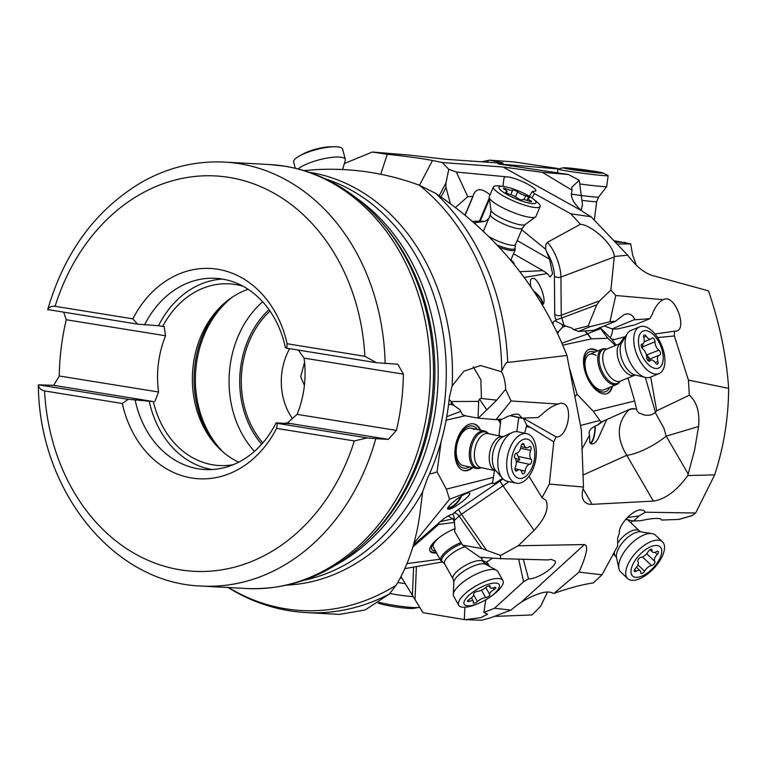 <?xml version="1.0" encoding="UTF-8"?>
<svg xmlns="http://www.w3.org/2000/svg" width="767" height="767" viewBox="0 0 767 767"><rect width="100%" height="100%" fill="white"/><g stroke="black" fill="none" stroke-linecap="round" stroke-linejoin="round"><path stroke-width="1.15" d="M547.274 592.527L540.62 606.256L532.039 614.952L495.367 616.361M614.003 240.694L630.704 243.916L632.622 254.999L636.361 265.277M632.43 520.793L631.04 522.979M490.631 617.79L510.937 610.129L494.552 608.241L483.862 612.449L487.659 614.175L480.708 617.694L464.936 619.659L481.494 620.254L490.631 617.79M464.936 619.659L422.972 612.68L400.959 576.602L412.397 595.269L413.605 567.081M309.58 172.364A207.397 168.002 93.1 0 1 309.926 172.422A207.397 168.002 93.1 0 1 452.137 385.897L449.347 397.498A206.553 167.321 -86.9 0 1 448.072 408.322A206.553 167.321 -86.9 0 1 427.65 477.908L422.636 491.858L420.757 507.073C417.363 537.542 409.166 563.582 396.165 585.192L389.368 594.022L365.169 609.957L339.532 614.405M557.494 168.443L514.024 161.923L489.624 160.15L503.066 162.968L498.272 162.968L445.454 159.258L409.377 155.068L372.311 152.029L387.306 154.311C399.185 155.346 425.014 158.874 432.483 160.495L442.31 162.537L503.027 167.014L542.346 172.316L568.472 174.512L497.917 163.879L558.175 168.941M625.565 242.535L615.23 242.075M630.704 243.916L616.984 244.021M627.703 255.21L591.079 216.745L570.753 213.782L580.418 224.271C591.482 224.904 613.773 244.654 614.3 256.494L627.703 255.21C636.696 267.29 645.785 274.279 654.989 276.187L708.497 290.846C719.82 324.345 726.541 356.847 728.65 388.37L688.402 380.077L689.332 395.206C696.81 401.803 699.888 412.234 698.574 426.5L694.48 450.613L687.74 475.559L714.662 474.888A233.072 188.797 -86.9 0 0 728.65 388.37M614.3 256.494L610.887 290.051L615.776 295.506L663.091 299.657L665.535 298.862C676.734 297.606 687.222 330.443 675.852 331.162L674.509 331.171L674.375 335.965L688.402 380.077M442.31 162.537L448.791 169.325L456.365 172.029L506.968 176.88C515.251 176.985 538.453 188.452 535.654 191.05L532.231 191.549L534.532 193.629L570.753 213.782M534.532 193.629L531.809 197.867M521.733 229.774L545.615 249.208L545.807 244.577L547.427 242.314L580.418 224.271M547.427 242.314A25.79 9.568 -110.6 0 1 560.926 277.06L561.252 315.237L599.708 300.769L610.887 290.051M599.708 300.769L596.755 304.825L588.126 325.956L589.996 326.694L609.918 321.718L615.776 295.506M553.055 324.594A9.549 3.547 -110.6 0 1 554.388 321.037A9.549 3.547 -110.6 0 1 555.135 320.961A9.549 3.547 -110.6 0 1 556.353 321.488L564.186 325.496L571.674 328.008L573.668 329.647L588.126 325.956M573.668 329.647L578.606 331.43L589.996 326.694M578.606 331.43L593.859 330.27L615.441 321.296L609.918 321.718M615.441 321.296L624.022 314.691C628.911 312.811 632.497 314.412 634.769 319.494L612.124 328.909L634.769 319.494M663.091 299.657C658.623 302.217 655.037 307.04 652.343 314.144L649.87 318.679L635.181 319.791M616.141 345.169L611.635 339.119L614.674 339.58M611.635 339.119L600.225 327.653M654.989 334.019L674.509 331.171M614.041 339.637L625.508 336.617M612.641 329.081A16.721 8.868 -97.8 0 1 610.062 337.854M674.375 335.965L657.597 337.576M650.704 377.048L656.686 410.815L689.332 395.206M656.686 410.815L655.258 412.569L663.877 428.139L666.207 436.155A33.432 9.655 -30.2 0 1 626.764 455.31L653.379 501.1C665.286 499.279 676.743 490.765 687.74 475.559M653.379 501.1L592.095 504.341C588.097 504.513 585.259 503.21 583.582 500.41C581.789 497.189 581.76 492.73 583.495 487.026L549.325 484.102L542.029 497.687L545.931 500.247C549.325 508.147 545.366 518.195 534.072 530.38L518.262 545.759L584.416 544.56C588.605 545.308 586.822 554.483 579.047 572.105L553.879 593.437L552.882 593.207C547.542 590.111 537.082 593.035 521.522 601.99L584.416 544.56M553.879 593.437C568.673 588.145 581.817 584.636 593.332 582.91L602.018 574.809L579.047 572.105M602.018 574.809L617.665 545.941L617.665 538.271L619.362 532.931C618.394 525.395 631.778 510.573 640.148 509.902L643.59 510.333L645.325 512.212L695.65 513.008L714.662 474.888M695.65 513.008L692.112 515.625L678.853 519.432L661.585 520.045M510.937 610.129A51.945 17.277 -29.3 0 1 521.522 601.99M503.066 478.924A21.016 4.056 -34.9 0 1 499.998 481.101L458.436 509.528A9.549 1.841 145.1 0 0 453.786 513.171A4.775 2.684 -132.5 0 1 459.136 516.076L481.724 548.501L500.592 555.452L518.262 545.759M500.592 555.452L500.429 558.654L547.743 559.939L551.205 559.383L555.193 560.993C557.734 565.854 537.005 579.718 528.53 578.826L523.564 581.75L494.552 608.241M518.684 559.143L523.564 581.75M492.759 558.136L486.268 562.153L487.783 563.333L489.26 566.247M485.751 599.813L483.862 612.449M416.414 566.573L415.005 599.554L422.972 612.68M415.005 599.554L412.397 595.269M413.902 543.352L449.577 499.24L446.317 489.145L437.085 471.868L431.716 473.651L429.578 473.67M494.389 470.439L493.478 477.285L446.317 489.145M500.832 419.405L498.981 435.877M500.63 423.489L497.965 419.549M465.166 415.772L446.135 420.191M437.085 471.868L441.102 441.648M480.66 430.229A23.882 13.365 102 0 0 477.189 425.541A23.882 13.365 102 0 0 473.814 423.902A23.882 13.365 102 0 0 456.586 441.293A23.882 13.365 102 0 0 460.526 468.982A23.882 13.365 102 0 0 463.901 470.622A23.882 13.365 102 0 0 472.74 467.611M344.364 163.534L372.311 152.029M304.394 385.418L300.664 376.645L304.576 362.331M238.71 462.156A90.985 73.699 93.1 0 1 214.913 443.872A90.985 73.699 93.1 0 1 222.507 304.892A90.985 73.699 93.1 0 1 248.153 289.312M298.353 350.097L304.096 358.131A90.985 73.699 -86.9 0 1 297.088 414.372L287.318 423.048L285.861 422.972L290.051 423.643L276.072 422.876L277.424 423.394L367.211 437.89L375.772 438.676A212.296 171.971 93.1 0 1 201.51 586.055L246.571 588.519A212.296 171.971 93.1 0 0 429.213 394.976A212.296 171.971 93.1 0 0 284.356 166.132A212.296 171.971 -86.9 0 0 269.735 164.56L224.673 162.096C195.815 160.677 168.251 167.331 141.991 182.057C96.086 209.238 64.668 251.739 47.717 309.561L137.581 324.144L158.51 325.735A95.76 77.572 93.1 0 1 222.488 279.083M128.214 399.31L122.298 403.49L44.553 390.94C40.814 390.01 38.772 387.968 38.427 384.823L128.214 399.31L153.333 401.572A90.985 73.699 -86.9 0 0 213.044 464.86A90.985 73.699 -86.9 0 0 219.314 465.54A90.985 73.699 -86.9 0 0 233.283 464.668M243.034 286.225A90.985 73.699 -86.9 0 0 235.507 284.519A90.985 73.699 -86.9 0 0 229.247 283.838A90.985 73.699 -86.9 0 0 162.7 326.406L158.51 325.735M287.107 343.75A105.309 85.31 -86.9 0 0 217.703 269.246A105.309 85.31 -86.9 0 0 132.844 318.851L55.09 306.301A197.972 160.361 93.1 0 1 229.295 177.445A197.972 160.361 93.1 0 1 364.862 356.3L287.107 343.75L286.781 348.228L376.568 362.724L397.776 364.2L403.394 374.162L304.096 358.131M286.781 348.228L285.429 347.71A95.76 77.572 -86.9 0 0 215.517 278.306A95.76 77.572 -86.9 0 0 144.522 324.968M403.394 374.162A212.296 171.971 93.1 0 1 396.395 430.402L388.409 439.366L375.772 438.676M297.088 414.372L396.395 430.402M287.318 423.048L388.409 439.366M153.333 401.572L53.69 385.341L38.427 384.823M122.298 403.49A105.309 85.31 -86.9 0 0 191.702 477.994A105.309 85.31 -86.9 0 0 276.561 428.389L354.316 440.939L367.211 437.89M276.561 428.389L277.424 423.394M53.69 385.341L59.251 375.983A212.296 171.971 93.1 0 1 66.259 319.753L63.709 312.227M59.251 375.983L158.558 392.014L154.79 401.659M162.7 326.406L164.148 326.493L165.567 335.773A90.985 73.699 -86.9 0 0 158.558 392.014M165.567 335.773L66.259 319.753M55.09 306.301C51.284 305.975 48.848 307.088 47.794 309.657M364.862 356.3L376.568 362.724M132.844 318.851L137.581 324.144M212.085 469.538A95.76 77.572 93.1 0 1 149.143 400.901M135.165 400.134A95.76 77.572 -86.9 0 0 198.48 468.829A95.76 77.572 -86.9 0 0 205.077 469.538A95.76 77.572 -86.9 0 0 276.072 422.876M304.077 170.59L315.247 169.68C351.037 167.637 385.782 172.834 419.472 185.278A231.279 187.349 93.1 0 1 501.791 370.931L501.484 371.679C504.082 376.357 505.453 382.244 505.616 389.339L511.11 400.968L558.06 404.046L560.917 403.135L563.582 403.663C573.831 407.718 566.765 438.782 556.027 436.826L553.784 441.869L549.325 484.102M452.137 385.897L463.872 371.238L480.535 365.543L501.484 371.679M580.609 425.426L599.88 420.45L593.227 411.198L577.1 394.324L575.317 396.155M380.72 174.272L387.306 154.311M591.079 216.745A51.945 10.671 -157.2 0 1 581.549 210.695L503.027 167.014M529.383 196.314L532.231 191.549M524.062 277.462L547.264 273.541L550.112 276.973L552.604 273.838L549.517 259.121L545.615 249.208M530.917 287.184C530.074 282.956 530.227 280.118 531.358 278.68L533.65 278.296C539.345 280.08 546.881 300.971 543.036 304.317L542.154 304.863M547.264 273.541L542.969 270.646L519.777 271.7M513.516 253.762L542.969 270.646M514.168 264.529A23.882 4.909 22.8 0 0 510.889 259.994M439.261 195.69L445.963 182.901L448.791 169.325M445.963 182.901L445.857 186.985L450.315 203.389M455.627 207.339L467.765 196.688L456.365 172.029M467.765 196.688L472.846 196.419L473.853 193.926C476.844 188.049 482.261 188.366 490.094 194.866M502.96 186.4L503.938 178.136L504.974 177.062M475.147 223.418L475.396 222.555M472.817 221.366L479.5 221.117L489.269 197.905M489.442 199.209L480.238 221.107L479.5 221.117M474.342 222.698L485.204 221.375L488.713 218.595M480.238 221.107L485.204 221.375M561.923 324.364A9.549 5.216 -94.9 0 1 562.796 326.953L565.778 326.09M561.875 343.223L587.56 333.952A9.597 8.389 70.1 0 1 585.029 330.941M557.58 333.789L558.683 331.459A9.549 1.707 -16.2 0 1 556.727 331.996M562.796 326.953L558.683 331.459M604.262 325.975L612.124 328.909M612.804 329.101L617.981 328.87L634.721 324.911L649.87 318.679M599.689 327.404L607.828 338.228L615.402 345.476M627.962 377.91L634.654 400.988L593.227 411.198M607.828 338.228L591.482 338.851L562.71 345.15M577.1 394.324L569.91 369.569M563.064 345.984L562.853 345.255M597.8 350.931A23.882 12.483 67.4 0 0 589.046 349.397A23.882 12.483 67.4 0 0 583.505 362.465A23.882 12.483 67.4 0 0 592.134 385.772A23.882 12.483 67.4 0 0 607.387 393.5A23.882 12.483 67.4 0 0 612.469 386.213M591.482 338.851L587.877 334A9.597 6.241 -36.7 0 1 587.56 333.952L591.261 338.918M585.125 330.941L587.877 334M624.29 337.106L619.746 343.674M634.654 400.988L636.898 410.537L638.69 412.867L644.769 415.148L648.46 415.292L651.614 414.717L655.258 412.569M582.949 475.08L626.764 455.31C616.179 437.957 616.86 422.828 628.787 409.914L629.343 409.453A31.61 16.653 -106.7 0 1 635.555 409.003A33.432 17.43 49.2 0 0 632.276 409.003A33.432 17.43 49.2 0 0 628.787 409.914M636.802 409.377A31.61 16.653 73.3 0 0 635.555 409.003M597.474 425.129L603.667 420.93L601.002 422.128L597.474 425.129C590.571 427.9 587.944 431.227 589.593 435.1L589.746 442.655L591.453 443.911L593.514 443.767L595.691 442.195L597.742 439.357L606.726 419.568L629.343 409.453M589.593 435.1L581.769 449.443M595.192 425.973A12.895 4.017 -84.3 0 1 590.667 443.547M606.726 419.568L603.667 420.93M601.002 422.128A31.917 16.816 73.3 0 0 599.88 420.45M583.495 487.026L581.348 429.99L566.947 355.476L507.735 362.446C506.862 361.516 504.878 364.344 501.791 370.931M553.784 441.869L530.754 427.574L526.325 426.5L524.705 433.221M528.981 476.288L542.029 497.687M481.724 548.501L462.539 545.155L479.893 557.264L500.429 558.654M523.315 559.268L528.53 578.826M486.268 562.153L482.644 560.591M442.511 561.904L404.736 568.663M440.047 559.22L406.913 563.601M454.486 522.461L438.686 524.417L438.791 522.758M412.819 547.015L438.686 524.417M455.119 528.616A23.882 7.948 150.7 0 0 430.028 551.118A23.882 7.948 150.7 0 0 430.853 552.029A23.882 7.948 150.7 0 0 436.519 552.94M413.365 545.193L443.623 518.828A9.549 1.841 -34.9 0 1 451.456 514.465A9.549 1.841 -34.9 0 1 452.578 514.264L453.68 515.482L454.208 518.108A9.549 1.774 -16.6 0 1 453.048 518.952L448.091 515.98M449.577 499.24L492.577 482.769L492.241 483.536L494.562 483.402L502.606 478.455M449.136 509.24L447.87 509.135C444.889 507.773 462.674 493.584 468.215 492.903L469.481 493.008C472.472 494.37 454.687 508.559 449.136 509.24M492.577 482.769L493.478 477.285M453.69 405.312L459.826 409.626L462.28 414.525L465.895 415.925L478.042 418.12L478.666 401.4L451.226 401.515L453.69 405.312L451.054 404.41L448.551 404.708M465.895 415.925L462.28 414.525M510.065 415.541L522.193 418.111L518.626 414.285C514.849 413.614 509.489 415.215 502.558 419.089L496.009 419.645L478.042 418.12M486.805 409.846L479.528 399.166A2.867 2.32 93.1 0 1 481.427 398.514L496.748 400.125L478.282 418.168M451.054 404.41A9.549 4.842 119.2 0 0 451.092 401.362L451.226 401.515M451.092 401.362L449.146 399.549M496.748 400.125L505.616 389.339M511.11 400.968L496.009 419.645M522.193 418.111L537.926 417.574L542.029 414.343C547.255 409.29 552.595 405.858 558.06 404.046M523.449 418.283L556.027 436.826M523.353 418.293L526.776 425.254L530.754 427.574M526.776 425.254L526.325 426.5M453.048 518.952L454.419 522.298L454.208 518.108M454.419 522.298L455.071 528.827L454.534 531.301L462.539 545.155M461.485 496.028A12.895 6.385 -53.7 0 1 447.87 508.31A12.895 6.385 -53.7 0 1 447.698 508.3M448.062 507.476A11.936 5.915 126.3 0 0 449.452 507.399A11.936 5.915 126.3 0 0 460.737 496.498M436.078 552.154A23.882 7.948 -29.3 0 1 430.412 551.243A23.882 7.948 -29.3 0 1 429.836 550.706M438.072 538.463A21.495 7.152 150.7 0 0 432.415 549.987A21.495 7.152 150.7 0 0 435.349 550.85M434.017 548.012A19.108 6.357 -29.3 0 1 433.355 547.283A19.108 6.357 -29.3 0 1 440.066 536.929M454.352 528.933A19.108 6.357 -29.3 0 1 455.109 528.655M566.947 355.476C540.917 289.006 497.189 234.98 435.752 193.389L419.472 185.278M589.881 442.837A11.936 3.72 95.7 0 0 590.667 442.636A11.936 3.72 95.7 0 0 594.876 426.116M611.721 386.53A23.882 12.483 -112.6 0 1 607.004 393.644M588.682 349.57A23.882 12.483 -112.6 0 1 597.052 351.248M594.885 352.149A21.495 11.237 67.4 0 0 592.124 351.478A21.495 11.237 67.4 0 0 585.326 370.892A21.495 11.237 67.4 0 0 602.804 392.052A21.495 11.237 67.4 0 0 609.554 387.431M616.831 384.401A19.108 9.99 -112.6 0 1 612.095 384.315A19.108 9.99 -112.6 0 1 598.864 366.568A19.108 9.99 -112.6 0 1 602.162 349.119A19.108 9.99 -112.6 0 1 605.901 348.908L606.687 349.09A18.408 9.626 -112.6 0 0 599.526 363.299A18.408 9.626 -112.6 0 0 612.948 383.289A18.408 9.626 67.4 0 0 620.033 381.218L619.621 381.899A19.108 9.99 -112.6 0 1 616.831 384.401L604.118 389.694A19.108 9.99 -112.6 0 1 601.529 390.087A19.108 9.99 -112.6 0 1 597.349 388.61A19.108 9.99 -112.6 0 1 585.748 370.288A19.108 9.99 -112.6 0 1 589.449 354.412A19.108 9.99 -112.6 0 1 592.038 354.009A19.108 9.99 67.4 0 1 596.218 355.495M533.305 290.76A12.895 4.976 -138.2 0 1 542.576 304.691M541.78 304.221A11.936 4.612 41.8 0 0 533.909 291.681M581.549 210.695C573.189 203.044 570.006 196.505 571.981 191.079L572.009 190.158L542.346 172.316M581.165 210.417L582.498 204.607L579.238 180.303L571.741 187.225L572.009 190.158M579.238 180.303L568.472 174.512M510.784 166.228L508.55 164.684M481.666 161.799L489.624 160.15M473.421 423.825A23.882 13.365 -78 0 1 476.412 425.378A23.882 13.365 -78 0 1 479.893 430.066M471.964 467.448A23.882 13.365 -78 0 1 463.517 470.526M477.438 429.549A21.495 12.032 102 0 0 475.578 427.545A21.495 12.032 102 0 0 457.976 438.964A21.495 12.032 102 0 0 460.583 466.643A21.495 12.032 102 0 0 469.509 466.93M481.216 467.649L480.899 467.793A19.108 10.69 -78 0 1 476.508 468.407L463.412 465.636A19.108 10.69 -78 0 1 460.718 464.323A19.108 10.69 -78 0 1 457.563 442.175A19.108 10.69 -78 0 1 471.341 428.254A19.108 10.69 -78 0 1 474.044 429.568M645.325 512.212L639.151 515.865L633.552 521.033L640.57 520.697C652.055 518.243 658.939 517.773 661.231 519.288L660.272 518.78M627.272 517.639L639.151 515.865M625.69 519.345L633.552 521.033M563.505 167.772A20.067 0.757 -172.5 0 1 569.229 168.069A20.067 0.757 -172.5 0 1 589.986 170.619A20.067 0.757 -172.5 0 1 603.073 172.987A20.067 0.757 -172.5 0 1 597.33 172.843A20.067 0.757 -172.5 0 1 569.191 169.143A20.067 0.757 -172.5 0 1 563.505 167.772L558.079 168.961A25.311 0.959 -172.5 0 0 557.935 169.047A25.311 0.959 -172.5 0 0 565.26 170.696A25.311 0.959 -172.5 0 0 600.753 175.365A25.311 0.959 7.5 0 0 608.126 175.653L606.687 186.544A25.311 0.959 -172.5 0 1 606.678 186.563A25.311 0.959 -172.5 0 1 599.315 186.247A25.311 0.959 -172.5 0 1 579.679 183.946M568.663 168.328L575.365 169.862L598.701 172.623L591.194 171.051L568.663 168.328M608.126 175.653A25.311 0.959 7.5 0 0 608.001 175.538L603.073 172.987M653.043 533.813A25.311 11.898 -46.6 0 1 655.488 535.203L662.535 541.866A25.311 11.898 133.4 0 0 660.08 540.476A25.311 11.898 -46.6 0 0 632.727 556.516A25.311 11.898 -46.6 0 0 627.732 578.634L620.695 571.971A25.311 11.898 -46.6 0 1 618.873 568.568A25.311 11.898 -46.6 0 1 629.448 545.414A25.311 11.898 -46.6 0 1 651.988 533.573A25.311 11.898 -46.6 0 1 653.043 533.813M662.535 541.866A25.311 11.898 133.4 0 1 655.727 566.247A25.311 11.898 133.4 0 1 630.186 580.025A25.311 11.898 -46.6 0 1 627.732 578.634M634.51 577.081A20.067 9.425 -46.6 0 1 636.524 558.453A20.067 9.425 -46.6 0 1 658.211 545.74A20.067 9.425 -46.6 0 1 656.197 564.368A20.067 9.425 -46.6 0 1 634.51 577.081M651.528 549.306A2.79 1.313 133.4 0 0 648.144 551.646A6.615 3.106 -46.6 0 1 641.107 557.254A2.79 1.313 133.4 0 0 638.508 559.047A2.79 1.313 133.4 0 0 637.923 561.454A6.615 3.106 -46.6 0 1 635.45 568.433A2.79 1.313 133.4 0 0 634.434 571.405A2.79 1.313 133.4 0 0 636.14 571.223A6.615 3.106 -46.6 0 1 639.553 570.408A6.615 3.106 -46.6 0 1 640.196 570.773A6.615 3.106 -46.6 0 1 640.704 572.594A2.79 1.313 133.4 0 0 640.915 573.361A2.79 1.313 133.4 0 0 644.577 571.175A6.615 3.106 -46.6 0 1 651.614 565.567A2.79 1.313 133.4 0 0 654.203 563.774A2.79 1.313 133.4 0 0 654.788 561.367A6.615 3.106 -46.6 0 1 657.271 554.388A2.79 1.313 133.4 0 0 658.278 551.415A2.79 1.313 133.4 0 0 658.009 551.262A2.79 1.313 133.4 0 0 656.571 551.598A6.615 3.106 -46.6 0 1 652.525 552.048A6.615 3.106 -46.6 0 1 652.008 550.227A2.79 1.313 133.4 0 0 651.797 549.46A2.79 1.313 133.4 0 0 651.528 549.306M644.146 377.048A25.311 13.24 -112.6 0 1 628.058 357.844A25.311 13.24 -112.6 0 1 627.272 333.731A25.311 13.24 -112.6 0 1 630.973 330.414L639.62 326.819A25.311 13.24 67.4 0 0 635.258 349.944A25.311 13.24 67.4 0 0 652.784 373.452A25.311 13.24 -112.6 0 0 659.054 373.567L650.416 377.163A25.311 13.24 -112.6 0 1 645.45 377.45A25.311 13.24 -112.6 0 1 644.146 377.048M639.62 326.819A25.311 13.24 67.4 0 1 645.891 326.934A25.311 13.24 -112.6 0 1 664.567 355.763A25.311 13.24 -112.6 0 1 659.054 373.567M648.115 331.133A20.067 10.489 -112.6 0 1 662.918 353.99A20.067 10.489 -112.6 0 1 653.58 368.007A20.067 10.489 -112.6 0 1 638.767 345.15A20.067 10.489 -112.6 0 1 648.115 331.133M656.763 364.114A2.79 1.457 67.4 0 0 657.453 364.124A2.79 1.457 67.4 0 0 657.913 361.497A6.615 3.461 -112.6 0 1 658.987 355.255A6.615 3.461 -112.6 0 1 659.61 355.111A2.79 1.457 67.4 0 0 659.869 355.054A2.79 1.457 67.4 0 0 660.435 352.858A2.79 1.457 67.4 0 0 658.882 350.174A6.615 3.461 -112.6 0 1 654.98 341.746A2.79 1.457 67.4 0 0 654.04 338.909A2.79 1.457 67.4 0 0 652.19 337.921A2.79 1.457 67.4 0 0 651.816 338.247A6.615 3.461 -112.6 0 1 650.915 339.004A6.615 3.461 -112.6 0 1 649.275 338.976A6.615 3.461 -112.6 0 1 646.217 336.195A2.79 1.457 67.4 0 0 644.232 335.016A2.79 1.457 67.4 0 0 643.781 337.643A6.615 3.461 -112.6 0 1 642.698 343.884A6.615 3.461 -112.6 0 1 642.075 344.019A2.79 1.457 67.4 0 0 641.816 344.086A2.79 1.457 67.4 0 0 641.25 346.281A2.79 1.457 67.4 0 0 642.813 348.966A6.615 3.461 -112.6 0 1 646.706 357.393A2.79 1.457 67.4 0 0 648.805 361.199A2.79 1.457 67.4 0 0 649.496 361.209A2.79 1.457 67.4 0 0 649.879 360.893A6.615 3.461 -112.6 0 1 650.771 360.126A6.615 3.461 -112.6 0 1 655.469 362.935A2.79 1.457 67.4 0 0 656.763 364.114M642.861 343.808L642.516 348.717M646.437 355.025L658.882 350.174M646.84 355.169L649.198 357.786L648.671 359.541M389.895 593.505A25.311 2.684 9 0 0 413.001 596.621M379.138 602.335A25.311 2.684 -171 0 0 418.063 607.531A25.311 2.684 9 0 0 419.3 607.387A25.311 2.684 9 0 0 419.587 607.33M378.016 603.102A20.067 2.128 9 0 0 395.935 606.975A20.067 2.128 9 0 0 413.087 608.432A20.067 2.128 9 0 0 414.075 608.317L419.3 607.387M497.342 245.104A18.408 3.787 -157.2 0 0 509.096 248.824A18.408 3.787 22.8 0 0 515.05 247.952L515.242 249.294A19.108 3.931 -157.2 0 1 515.184 249.783A19.108 3.931 -157.2 0 1 509.058 250.195A19.108 3.931 -157.2 0 1 499.403 247.338M527.83 216.975A25.311 5.206 -157.2 0 1 503.19 208.001A25.311 5.206 -157.2 0 1 489.202 197.464A25.311 5.206 -157.2 0 1 489.279 196.803L493.44 186.899A25.311 5.206 22.8 0 0 506.067 197.426A25.311 5.206 22.8 0 0 532.001 207.071A25.311 5.206 -157.2 0 0 540.112 206.524L535.941 216.428A25.311 5.206 -157.2 0 1 535.529 216.936A25.311 5.206 -157.2 0 1 527.83 216.975M533.535 199.142A20.067 4.123 -157.2 0 1 529.566 203.197A20.067 4.123 -157.2 0 1 504.418 192.92A20.067 4.123 -157.2 0 1 503.315 186.439A20.067 4.123 -157.2 0 1 505.434 186.774A20.067 4.123 -157.2 0 1 531.608 197.733A20.067 4.123 -157.2 0 1 533.535 199.142L536.996 201.961A25.311 5.206 -157.2 0 1 540.112 206.524M530.716 201.721A2.79 0.575 22.8 0 0 531.608 201.654A2.79 0.575 22.8 0 0 530.515 200.657A6.615 1.361 -157.2 0 1 527.907 198.279A6.615 1.361 -157.2 0 1 528.933 197.991A2.79 0.575 22.8 0 0 529.374 197.876A2.79 0.575 22.8 0 0 528.281 196.879A2.79 0.575 22.8 0 0 525.702 195.796A6.615 1.361 -157.2 0 1 517.591 191.865A2.79 0.575 22.8 0 0 514.801 190.408A2.79 0.575 22.8 0 0 512.692 190.12A6.615 1.361 -157.2 0 1 512.692 190.13A6.615 1.361 -157.2 0 1 510.573 190.274A6.615 1.361 -157.2 0 1 506.153 188.855A2.79 0.575 22.8 0 0 503.392 188.318A2.79 0.575 22.8 0 0 504.494 189.315A6.615 1.361 -157.2 0 1 507.102 191.692A6.615 1.361 -157.2 0 1 506.067 191.98A2.79 0.575 22.8 0 0 505.635 192.095A2.79 0.575 22.8 0 0 506.728 193.092A2.79 0.575 22.8 0 0 509.298 194.176A6.615 1.361 -157.2 0 1 517.418 198.107A2.79 0.575 22.8 0 0 521.416 199.909A2.79 0.575 22.8 0 0 522.308 199.851A6.615 1.361 -157.2 0 1 522.308 199.842A6.615 1.361 -157.2 0 1 528.856 201.117A2.79 0.575 22.8 0 0 530.716 201.721M512.692 190.12L510.784 194.655L512.692 190.13M503.315 186.439L498.886 185.93A25.311 5.206 22.8 0 0 493.44 186.899M453.057 578.932L453.872 582.201A18.667 6.213 -29.3 0 1 466.413 569.517A18.667 6.213 -29.3 0 1 484.878 563.985A18.667 6.213 -29.3 0 1 485.751 564.33L483.392 561.943A17.382 5.781 -29.3 0 0 481.686 560.773A17.382 5.781 -29.3 0 0 462.971 566.842A17.382 5.781 -29.3 0 0 453.057 578.932L444.611 563.86L441.782 561.502A19.108 6.357 -29.3 0 1 440.795 560.572A19.108 6.357 -29.3 0 1 461.015 542.518M502.884 580.504A25.311 8.418 -29.3 0 0 500.4 578.807A25.311 8.418 150.7 0 0 473.153 587.637A25.311 8.418 150.7 0 0 458.724 605.249L453.652 596.218A25.311 8.418 -29.3 0 1 453.278 594.463A25.311 8.418 -29.3 0 1 470.296 577.254A25.311 8.418 -29.3 0 1 495.338 569.766A25.311 8.418 -29.3 0 1 496.517 570.226A25.311 8.418 -29.3 0 1 497.821 571.463L502.884 580.504A25.311 8.418 -29.3 0 1 491.781 595.873A25.311 8.418 -29.3 0 1 490.228 596.947L489.154 597.675A20.067 6.673 -29.3 0 1 480.535 602.507A20.067 6.673 -29.3 0 1 466.144 605.604A20.067 6.673 -29.3 0 1 472.98 592.076A20.067 6.673 -29.3 0 1 497.217 583.294A20.067 6.673 -29.3 0 1 490.381 596.822A20.067 6.673 -29.3 0 1 489.154 597.675M480.535 602.507L479.356 603.044A25.311 8.418 -29.3 0 1 461.207 606.956A25.311 8.418 150.7 0 1 458.724 605.249M473.527 603.15A2.79 0.93 150.7 0 0 477.4 601.529A6.615 2.196 -29.3 0 1 485.655 597.598A2.79 0.93 150.7 0 0 488.56 596.39A2.79 0.93 150.7 0 0 489.854 594.646A2.79 0.93 150.7 0 0 489.816 594.607A6.615 2.196 -29.3 0 1 489.749 594.502A6.615 2.196 -29.3 0 1 494.044 589.574A2.79 0.93 150.7 0 0 495.846 587.503A2.79 0.93 150.7 0 0 494.101 587.532A6.615 2.196 -29.3 0 1 490.602 588.04A6.615 2.196 -29.3 0 1 489.96 587.599A6.615 2.196 -29.3 0 1 490.065 586.429A2.79 0.93 150.7 0 0 490.113 585.94A2.79 0.93 150.7 0 0 488.435 585.94A2.79 0.93 150.7 0 0 485.962 587.378A6.615 2.196 -29.3 0 1 477.716 591.299A2.79 0.93 150.7 0 0 474.802 592.508A2.79 0.93 150.7 0 0 473.517 594.252A2.79 0.93 150.7 0 0 473.546 594.291A6.615 2.196 -29.3 0 1 473.623 594.406A6.615 2.196 -29.3 0 1 469.327 599.324A2.79 0.93 150.7 0 0 467.515 601.405A2.79 0.93 150.7 0 0 467.784 601.587A2.79 0.93 150.7 0 0 469.26 601.366A6.615 2.196 -29.3 0 1 473.412 601.299A6.615 2.196 -29.3 0 1 473.297 602.469A2.79 0.93 150.7 0 0 473.249 602.967A2.79 0.93 150.7 0 0 473.527 603.15M342.619 169.497L345.284 160.408A25.311 6.27 165.3 0 0 345.323 159.45A25.311 6.27 165.3 0 0 337.039 157.034A25.311 6.27 165.3 0 0 298.171 168.941M345.323 159.45L342.619 149.153A25.311 6.27 165.3 0 0 334.441 146.746A25.311 6.27 165.3 0 0 334.345 146.746A25.311 6.27 -14.7 0 0 299.59 155.883A25.311 6.27 -14.7 0 0 293.646 161.99L295.285 168.241M330.673 146.785A20.067 4.966 165.3 0 0 330.596 146.785A20.067 4.966 165.3 0 0 330.51 146.785A20.067 4.966 165.3 0 0 302.965 154.023L299.59 155.883M476.508 468.407A19.108 10.69 -78 0 1 475.473 468.091A19.108 10.69 -78 0 1 470.229 446.557A19.108 10.69 -78 0 1 484.437 431.035A19.108 10.69 -78 0 1 485.473 431.351A19.108 10.69 -78 0 1 488.195 433.374L488.426 433.633M505.98 480.871A25.311 14.17 -78 0 1 502.366 478.196A25.311 14.17 -78 0 1 498.751 453.594A25.311 14.17 -78 0 1 512.04 432.588A25.311 14.17 -78 0 1 517.859 431.773L526.766 433.662A25.311 14.17 102 0 0 507.936 454.227A25.311 14.17 102 0 0 514.887 482.759A25.311 14.17 -78 0 0 516.268 483.181L507.361 481.302A25.311 14.17 -78 0 1 505.98 480.871M526.766 433.662A25.311 14.17 102 0 1 528.147 434.084A25.311 14.17 -78 0 1 534.772 463.862A25.311 14.17 -78 0 1 516.268 483.181M528.319 439.462A20.067 11.227 -78 0 1 533.573 463.057A20.067 11.227 -78 0 1 517.811 478.042A20.067 11.227 -78 0 1 512.557 454.438A20.067 11.227 -78 0 1 528.319 439.462M522.797 473.862A2.79 1.563 102 0 0 522.95 473.91A2.79 1.563 102 0 0 525.127 471.082A6.615 3.701 -78 0 1 529.671 464.332A2.79 1.563 102 0 0 531.445 462.194A2.79 1.563 102 0 0 531.08 459.165A6.615 3.701 -78 0 1 530.754 450.421A2.79 1.563 102 0 0 530.102 446.432A2.79 1.563 102 0 0 529.019 446.835A6.615 3.701 -78 0 1 526.44 447.784A6.615 3.701 -78 0 1 526.085 447.669A6.615 3.701 -78 0 1 524.149 444.831A2.79 1.563 102 0 0 523.18 443.594A2.79 1.563 102 0 0 521.004 446.423A6.615 3.701 -78 0 1 516.459 453.163A2.79 1.563 102 0 0 514.676 455.31A2.79 1.563 102 0 0 515.05 458.34A6.615 3.701 -78 0 1 515.376 467.084A2.79 1.563 102 0 0 515.875 471.024A2.79 1.563 102 0 0 516.018 471.072A2.79 1.563 102 0 0 517.111 470.67A6.615 3.701 -78 0 1 519.681 469.72A6.615 3.701 -78 0 1 521.982 472.664A2.79 1.563 102 0 0 522.797 473.862M516.507 453.163L519.834 459.73L516.306 461.772M389.368 594.022A233.072 188.797 93.1 0 1 306.321 612.593L339.503 614.405M546.43 251.518A21.016 7.795 -110.6 0 1 554.416 275.919A4.775 3.116 179.5 0 0 560.926 277.06L614.252 256.983M596.755 304.825L561.76 317.998L564.186 325.496M688.239 474.054L666.207 436.155L698.574 426.5M692.419 515.453L678.287 519.518M464.85 607.243L464.323 619.563M489.106 565.643A25.79 6.088 2.5 0 0 484.082 562.94M422.636 491.858A207.397 168.002 93.1 0 1 287.031 585.106M396.165 585.192A231.279 187.349 93.1 0 1 285.765 608.825A231.279 187.349 93.1 0 1 285.64 608.806A231.279 187.349 93.1 0 1 228.499 587.532M289.629 348.688A57.314 46.423 -86.9 0 0 292.467 418.609M270.013 311.086A85.971 69.634 -86.9 0 0 262.813 442.895M261.662 444.208A87.879 71.187 93.1 0 1 269.006 309.657M254.462 451.36A95.52 77.381 93.1 0 1 262.64 301.767M223.83 452.664A95.52 77.381 93.1 0 1 232.334 297.126M216.246 445.368A94.801 76.796 93.1 0 1 223.993 303.55M224.673 162.096A212.296 171.971 -86.9 0 1 239.304 163.678A212.296 171.971 93.1 0 1 239.467 163.697A212.296 171.971 93.1 0 1 385.13 363.51M354.316 440.939A197.972 160.361 93.1 0 1 180.264 569.823A197.972 160.361 93.1 0 1 44.553 390.94M363.779 543.563L366.185 541.31A207.397 168.002 93.1 0 0 383.5 224.52L381.343 222.018A210.503 170.523 93.1 0 1 363.779 543.563C329.196 575.212 290.127 590.197 246.571 588.519M355.955 197.733A205.614 166.554 93.1 0 1 437.813 386.357A205.614 166.554 93.1 0 1 335.888 564.943M325.793 178.989A205.614 166.554 93.1 0 1 445.905 386.798A205.614 166.554 93.1 0 1 303.866 580.283M419.491 185.288L432.483 160.495M549.517 259.121L517.188 240.589M554.416 275.919L554.733 314.106A9.549 3.547 69.4 0 0 555.749 319.628L556.353 321.488M441.073 196.908L445.982 187.531M465.109 214.837L472.846 196.419M465.253 214.952L473.095 196.285M554.733 314.106A4.775 3.116 179.5 0 0 561.252 315.237A4.775 1.774 -110.6 0 0 561.636 317.605A4.775 1.774 -110.6 0 0 561.76 317.998A4.775 0.556 162 0 1 555.749 319.628M587.532 333.655L600.676 328.621M655.469 412.32L645.335 377.422M592.095 504.341L583.016 488.713M508.847 481.609A25.79 4.976 -34.9 0 1 503.027 485.827L534.072 530.38M499.998 481.101L503.027 485.827L461.456 514.254L486.278 549.872M481.513 558.577L482.788 557.465M453.786 513.171L452.578 514.264M516.843 431.62L518.713 417.545M499.509 419.472L499.988 422.79M446.768 416.702L460.718 411.38M478.666 401.4A2.867 2.32 93.1 0 1 479.528 399.166M481.427 398.514L480.88 379.694L473.22 366.76M458.436 509.528L461.456 514.254A4.775 0.92 -34.9 0 0 459.395 515.836A4.775 0.92 -34.9 0 0 459.136 516.076L454.294 520.515M439.913 521.761L452.952 518.789M522.289 418.283L509.806 415.637M435.752 193.389A233.072 188.797 93.1 0 1 507.735 362.446M487.486 162.211L488.32 160.389M581.865 200.35A17.382 0.652 -172.5 0 0 591.645 201.443A17.382 0.652 -172.5 0 0 596.707 201.644L594.31 219.803A17.382 0.652 -172.5 0 1 594.214 219.851M596.707 201.644L598.586 197.1A18.667 0.709 -172.5 0 1 593.159 196.87A18.667 0.709 -172.5 0 1 571.961 194.214M577.014 170.053L577.129 169.162M582.163 170.763L582.287 169.785M591.089 171.808L591.194 171.051M627.627 519.767A17.382 8.169 -46.6 0 1 627.847 519.959L627.416 519.336M617.665 543.228A17.382 8.169 -46.6 0 1 637.914 530.122A17.382 8.169 -46.6 0 1 639.592 531.071L627.847 519.959M639.592 531.071L640.963 531.847A18.667 8.773 -46.6 0 0 624.338 540.572A18.667 8.773 -46.6 0 0 616.543 557.647L615.7 556.324A17.382 8.169 -46.6 0 1 614.309 552.125M651.02 549.287L652.008 550.227M655.047 552.288L657.271 554.388M646.677 553.697L654.788 561.367M642.449 556.9L651.614 565.567M637.904 564.857L644.577 571.175M634.53 569.689L636.14 571.223M635.258 375.025L620.129 381.17A17.382 9.089 67.4 0 1 615.815 381.094A17.382 9.089 -112.6 0 1 603.782 364.948A17.382 9.089 -112.6 0 1 606.774 349.062L606.985 349.167M634.549 375.168A17.382 9.089 -112.6 0 1 630.244 375.092A17.382 9.089 -112.6 0 1 618.202 358.946A17.382 9.089 -112.6 0 1 621.193 343.07L606.774 349.062M645.45 377.45L635.143 375.005A18.667 9.76 -112.6 0 1 634.175 374.708A18.667 9.76 -112.6 0 1 622.315 360.548A18.667 9.76 -112.6 0 1 621.74 342.772L627.272 333.731M655.239 362.599L657.913 361.497M648.997 361.257L649.879 360.893M641.586 344.23L642.075 344.019M643.676 337.25L646.217 336.195M642.947 346.751L654.98 341.746M649.198 357.786A32.032 11.86 -8.4 0 1 646.706 357.662M400.201 577.982A17.382 1.85 9 0 0 401.918 578.241M397.709 582.537A18.667 1.985 9 0 0 405.11 583.582M522.452 228.058A17.382 3.576 -157.2 0 1 516.881 228.432A17.382 3.576 -157.2 0 1 499.077 221.816A17.382 3.576 -157.2 0 1 490.401 214.578L490.985 210.254A18.667 3.835 -157.2 0 0 501.292 218.029A18.667 3.835 -157.2 0 0 519.47 224.645A18.667 3.835 -157.2 0 0 525.136 224.616L522.452 228.058L515.501 244.587A17.382 3.576 22.8 0 1 509.93 244.961A17.382 3.576 -157.2 0 1 489.269 236.754M530.122 201.577L530.515 200.657M505.846 192.488L506.067 191.98M505.654 190.034L506.153 188.855M515.51 196.803L517.591 191.865M524.082 199.641L525.702 195.796M442.904 562.115A18.408 6.126 -29.3 0 1 445.569 553.745A18.408 6.126 -29.3 0 1 461.715 543.717M444.611 563.86A17.382 5.781 -29.3 0 1 464.332 546.938M485.655 597.598L481.513 590.207M473.709 594.943L477.4 601.529M468.455 599.928L469.26 601.366M489.672 585.72L490.065 586.429M493.076 587.848L494.044 589.574M481.158 467.64A18.408 10.307 102 0 1 476.633 467.63A18.408 10.307 -78 0 1 471.81 445.972A18.408 10.307 -78 0 1 486.268 432.233A18.408 10.307 102 0 1 488.368 433.623M495.971 470.794L480.938 467.592A17.382 9.731 102 0 1 479.998 467.304A17.382 9.731 -78 0 1 475.224 447.707A17.382 9.731 -78 0 1 488.148 433.576L503.267 436.749M495.798 470.746A17.382 9.731 -78 0 1 494.849 470.449A17.382 9.731 -78 0 1 490.075 450.852A17.382 9.731 -78 0 1 503.008 436.73M502.366 478.196L495.722 470.526A18.667 10.45 -78 0 1 493.056 452.386A18.667 10.45 -78 0 1 502.855 436.893L512.04 432.588M529.671 464.332L517.274 461.705M520.534 470.113L525.127 471.082M515.194 470.267L517.111 470.67M521.79 444.333L524.149 444.831M520.62 448.273L530.754 450.421M518.684 456.538L531.08 459.165M519.834 459.73A32.032 2.694 15.2 0 1 514.868 458.1M227.511 587.177C252.065 602.488 278.335 610.954 306.321 612.593M38.35 384.813C38.887 489.835 112.931 583.313 201.51 586.055M381.343 222.018C354.546 191.29 322.447 172.68 285.046 166.209L269.735 164.56M465.262 214.952L473.162 196.16M593.965 330.251L615.642 321.239M480.545 365.562L479.749 365.6M509.767 415.647L522.423 418.331M598.586 197.1L606.678 186.563M557.935 169.047L557.436 172.824M615.7 556.324L613.274 554.033M616.543 557.647L618.873 568.568M640.963 531.847L651.988 533.573M650.033 549.69L652.525 552.048M636.466 567.254L640.196 570.773M602.162 349.119L589.449 354.412M621.193 343.07L621.807 342.676M647.511 360.03L658.987 355.255M648.527 361.065L650.771 360.126M641.433 344.412L642.698 343.884M644.107 341.833L650.915 339.004M515.184 249.783L510.745 260.339M490.401 214.578L483.469 231.078M515.501 244.587L515.05 247.952M490.985 210.254L489.202 197.464M525.136 224.616L535.529 216.936M527.006 200.417L527.907 198.279M506.556 192.996L507.102 191.692M440.795 560.572L433.355 547.283M483.392 561.943L480.813 557.331M453.872 582.201L453.278 594.463M485.751 564.33L496.517 570.226M471.475 597.848L473.412 601.299M488.943 585.796L489.96 587.599M485.827 587.493L489.749 594.502M330.596 146.785L334.441 146.746M484.437 431.035L471.341 428.254M514.973 468.723L519.681 469.72M520.975 446.624L526.44 447.784"/></g></svg>
